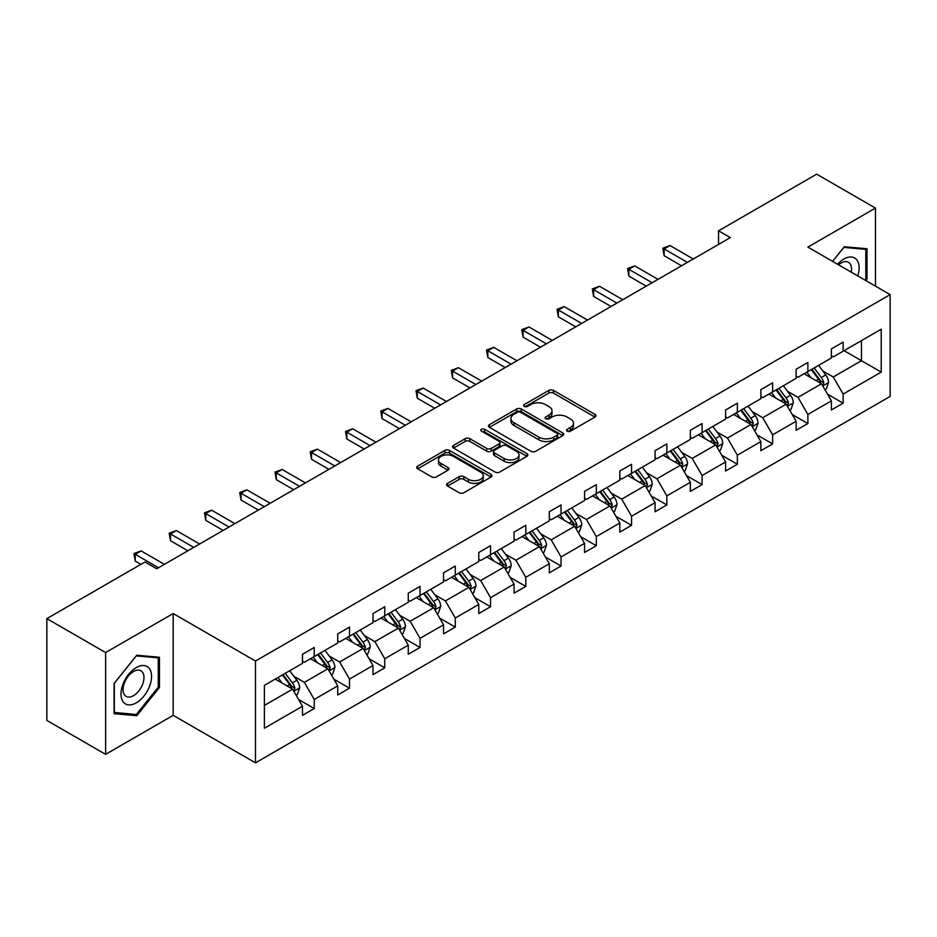 <?xml version="1.0" encoding="UTF-8"?>
<svg xmlns="http://www.w3.org/2000/svg" width="937" height="937" viewBox="0 0 937 937"><rect width="100%" height="100%" fill="white"/><g stroke="black" fill="none" stroke-linecap="round" stroke-linejoin="round"><path stroke-width="1.41" d="M567.236 431.184A2.284 1.324 0 0 0 570.469 431.184L594.983 417.035A3.268 1.886 0 0 0 595.932 415.7A3.268 1.886 0 0 0 594.983 414.365L553.451 390.389A3.268 1.886 0 0 0 548.836 390.389L524.322 404.538A2.284 1.324 0 0 0 523.654 405.475A2.284 1.324 0 0 0 524.322 406.4A2.284 1.324 0 0 0 527.554 406.4L530.717 404.573A10.448 6.032 0 0 1 545.486 404.573L548.953 406.576A10.448 6.032 0 0 1 552.01 410.839A10.448 6.032 0 0 1 548.953 415.103L545.779 416.93A2.284 1.324 0 0 0 545.111 417.867A2.284 1.324 0 0 0 545.779 418.792A2.284 1.324 0 0 0 549.012 418.792L552.174 416.965A10.448 6.032 0 0 1 566.944 416.965L570.41 418.956A10.448 6.032 0 0 1 573.467 423.219A10.448 6.032 0 0 1 570.41 427.483L567.236 429.322A2.284 1.324 0 0 0 566.569 430.247A2.284 1.324 0 0 0 567.236 431.184L567.236 429.322M447.546 483.375A3.268 1.886 0 0 0 446.586 484.698A3.268 1.886 0 0 0 447.546 486.034L459.189 492.757A3.268 1.886 0 0 0 463.803 492.757L491.035 477.038A3.268 1.886 0 0 0 491.995 475.715A3.268 1.886 0 0 0 491.035 474.38L449.502 450.404A3.268 1.886 0 0 0 444.888 450.404L417.668 466.122A3.268 1.886 0 0 0 416.707 467.446A3.268 1.886 0 0 0 417.668 468.781L431.734 476.91A3.268 1.886 0 0 0 436.349 476.91L448.003 470.187A3.268 1.886 0 0 0 448.964 468.851A3.268 1.886 0 0 0 448.003 467.516L441.022 463.487A8.726 5.036 0 0 1 438.469 459.926A8.726 5.036 0 0 1 443.857 455.265A8.726 5.036 0 0 1 453.367 456.366L480.704 472.143A8.726 5.036 0 0 1 483.269 475.715A8.726 5.036 0 0 1 477.882 480.365A8.726 5.036 0 0 1 468.371 479.275L463.803 476.64A3.268 1.886 0 0 0 459.189 476.64L447.546 483.375L447.546 486.034M173.193 613.548L105.612 652.562L46.85 618.631L46.85 720.424L105.612 754.344L173.193 715.329L255.473 762.835L255.473 661.042L173.193 613.548L173.193 715.329M875.463 286.136L875.463 208.096L807.881 247.11L890.15 294.616L255.473 661.042M875.463 208.096L816.689 174.165L718.55 230.83L718.55 244.405M46.85 618.631L144.989 561.977L156.748 568.759L730.31 237.611L718.55 230.83M530.951 451.329A3.268 1.886 0 0 0 535.566 451.329L562.797 435.611A3.268 1.886 0 0 0 563.746 434.276A3.268 1.886 0 0 0 562.797 432.953L521.265 408.965A3.268 1.886 0 0 0 516.65 408.965L489.419 424.684A3.268 1.886 0 0 0 488.47 426.019A3.268 1.886 0 0 0 489.419 427.354L530.951 451.329M482.368 431.676A2.284 1.324 0 0 1 484.687 432.004L484.687 429.287L526.91 453.66A3.268 1.886 0 0 1 527.871 454.995A3.268 1.886 0 0 1 526.91 456.331L499.69 472.049A3.268 1.886 0 0 1 495.076 472.049L453.543 448.073L453.543 445.403A3.268 1.886 0 0 0 452.583 446.738A3.268 1.886 0 0 0 453.543 448.073M453.543 445.403L465.197 438.68A3.268 1.886 0 0 1 469.812 438.68L486.654 448.401A3.268 1.886 0 0 0 491.269 448.401L498.999 443.939A3.268 1.886 0 0 0 499.948 442.604A3.268 1.886 0 0 0 498.999 441.268L481.466 431.149A2.284 1.324 0 0 1 480.786 430.212A2.284 1.324 0 0 1 482.204 428.994A2.284 1.324 0 0 1 484.687 429.287M105.612 652.562L105.612 754.344M264.398 685.334L302.487 663.349L302.487 654.26L314.235 647.467L314.235 656.568L337.742 642.993L337.742 633.904L349.501 627.111L349.501 636.211L373.008 622.636L373.008 613.548L384.756 606.754L384.756 615.855L408.263 602.28L408.263 593.191L420.022 586.398L420.022 595.499L443.529 581.924L443.529 572.835L455.277 566.042L455.277 575.142L478.784 561.568L478.784 552.467L490.543 545.685L490.543 554.774L514.05 541.211L514.05 532.111L525.798 525.329L525.798 534.418L549.305 520.855L549.305 511.754L561.052 504.973L561.052 514.062L584.559 500.499L584.559 491.398L596.319 484.616L596.319 493.705L619.826 480.142L619.826 471.042L631.573 464.26L631.573 473.349L655.08 459.786L655.08 450.685L666.839 443.904L666.839 452.993L690.346 439.418L690.346 430.329L702.094 423.547L702.094 432.636L725.601 419.062L725.601 409.973L737.36 403.191L737.36 412.28L760.867 398.705L760.867 389.616L772.615 382.835L772.615 391.924L796.122 378.349L796.122 369.26L807.881 362.478L807.881 371.567L831.388 357.993L831.388 348.904L843.136 342.11L843.136 351.211L881.213 329.227L881.213 372.106L843.136 394.09L843.136 403.191L831.388 409.973L831.388 400.884L807.881 414.447L807.881 423.547L796.122 430.329L796.122 421.24L772.615 434.815L772.615 443.904L760.867 450.685L760.867 441.596L737.36 455.171L737.36 464.26L725.601 471.042L725.601 461.953L702.094 475.527L702.094 484.616L690.346 491.398L690.346 482.309L666.839 495.884L666.839 504.973L655.08 511.754L655.08 502.665L631.573 516.24L631.573 525.329L619.826 532.122L619.826 523.022L596.319 536.596L596.319 545.685L584.559 552.479L584.559 543.378L561.052 556.953L561.052 566.042L549.305 572.835L549.305 563.734L525.798 577.309L525.798 586.398L514.05 593.191L514.05 584.091L490.543 597.665L490.543 606.754L478.784 613.548L478.784 604.447L455.277 618.022L455.277 627.111L443.529 633.904L443.529 624.815L420.022 638.378L420.022 647.479L408.263 654.26L408.263 645.171L384.756 658.734L384.756 667.835L373.008 674.617L373.008 665.528L349.501 679.091L349.501 688.191L337.742 694.973L337.742 685.884L314.235 699.447L314.235 708.548L302.487 715.329L302.487 706.24L264.398 728.225L264.398 685.334M255.473 762.835L890.15 396.398L890.15 294.616M310.475 658.734L327.868 668.784L304.361 682.347L293.867 676.291M304.361 682.347L314.235 699.447M327.868 668.784L337.742 685.884M302.487 661.182L304.361 662.272L314.235 656.568M345.741 638.378L363.134 648.427L339.627 661.99L329.121 655.935M339.627 661.99L349.501 679.091M363.134 648.427L373.008 665.528M337.742 640.826L339.627 641.904L349.501 636.211M380.996 618.022L398.389 628.071L374.882 641.634L364.388 635.579M374.882 641.634L384.756 658.734M398.389 628.071L408.263 645.171M373.008 620.47L374.882 621.547L384.756 615.855M416.251 597.665L433.655 607.715L410.148 621.278L399.642 615.222M410.148 621.278L420.022 638.378M433.655 607.715L443.529 624.815M408.263 600.113L410.148 601.191L420.022 595.499M451.517 577.309L468.91 587.347L445.403 600.922L434.897 594.854M445.403 600.922L455.277 618.022M468.91 587.347L478.784 604.447M443.529 579.757L445.403 580.835L455.277 575.142M486.772 556.953L504.176 566.99L480.669 580.565L470.163 574.498M480.669 580.565L490.543 597.665M504.176 566.99L514.05 584.091M478.784 559.389L480.669 560.478L490.543 554.774M522.038 536.596L539.431 546.634L515.924 560.209L505.418 554.142M515.924 560.209L525.798 577.309M539.431 546.634L549.305 563.734M514.05 539.033L515.924 540.122L525.798 534.418M557.292 516.24L574.686 526.278L551.19 539.853L540.684 533.785M551.19 539.853L561.052 556.953M574.686 526.278L584.559 543.378M549.305 518.676L551.19 519.766L561.052 514.062M592.559 495.884L609.952 505.921L586.445 519.496L575.939 513.429M586.445 519.496L596.319 536.596M609.952 505.921L619.826 523.022M584.559 498.32L586.445 499.409L596.319 493.705M627.813 475.527L645.206 485.565L621.699 499.14L611.205 493.073M621.699 499.14L631.573 516.24M645.206 485.565L655.08 502.665M619.826 477.964L621.699 479.053L631.573 473.349M663.08 455.171L680.473 465.209L656.966 478.784L646.46 472.716M656.966 478.784L666.839 495.884M680.473 465.209L690.346 482.309M655.08 457.607L656.966 458.697L666.839 452.993M698.334 434.803L715.727 444.852L692.22 458.427L681.726 452.36M692.22 458.427L702.094 475.527M715.727 444.852L725.601 461.953M690.346 437.251L692.22 438.34L702.094 432.636M733.601 414.447L750.994 424.496L727.487 438.071L716.981 432.004M727.487 438.071L737.36 455.171M750.994 424.496L760.867 441.596M725.601 416.895L727.487 417.984L737.36 412.28M768.855 394.09L786.248 404.14L762.741 417.715L752.247 411.648M762.741 417.715L772.615 434.815M786.248 404.14L796.122 421.24M760.867 396.538L762.741 397.628L772.615 391.924M804.11 373.734L821.515 383.783L798.008 397.347L787.502 391.291M798.008 397.347L807.881 414.447M821.515 383.783L831.388 400.884M796.122 376.182L798.008 377.271L807.881 371.567M844.073 350.661L861.466 360.71L833.262 376.99L822.756 370.935M833.262 376.99L843.136 394.09M881.213 372.106L861.466 360.71L861.466 340.623L881.213 329.227M831.388 355.826L833.262 356.903L843.136 351.211M264.398 705.42L292.613 689.14L275.22 679.091M292.613 689.14L302.487 706.24M827.5 394.161L843.136 403.191M792.245 414.517L807.881 423.547M756.991 434.873L772.615 443.904M721.724 455.23L737.36 464.26M686.47 475.586L702.094 484.616M651.203 495.954L666.839 504.973M615.949 516.31L631.573 525.329M580.682 536.667L596.319 545.685M545.428 557.023L561.052 566.042M510.161 577.379L525.798 586.398M474.907 597.736L490.543 606.754M439.64 618.092L455.277 627.111M404.386 638.448L420.022 647.479M369.131 658.805L384.756 667.835M333.865 679.161L349.501 688.191M298.61 699.517L314.235 708.548M865.765 280.538L866.994 279.003L866.994 248.75L844.307 246.724L832.548 261.364M159.442 687.5L159.442 657.259L136.767 655.232L114.08 683.448L114.08 713.689L136.767 715.716L159.442 687.5L158.271 686.821M568.15 431.5L570.41 430.2A10.448 6.032 0 0 0 573.467 425.937L573.467 423.219M552.01 410.839L552.01 413.545A10.448 6.032 0 0 1 548.953 417.808L546.693 419.12M594.936 417.059L553.451 393.107A3.268 1.886 0 0 0 548.836 393.107L525.235 406.728M562.75 435.635L521.265 411.683A3.268 1.886 0 0 0 516.65 411.683L489.465 427.377M557.023 435.213A2.284 1.324 0 0 0 557.691 434.276A2.284 1.324 0 0 0 557.023 433.351L520.574 412.303A2.284 1.324 0 0 0 517.341 412.303L513.991 414.236A10.448 6.032 0 0 0 510.934 418.499A10.448 6.032 0 0 0 513.991 422.763L538.916 437.146A10.448 6.032 0 0 0 553.685 437.146L557.023 435.213L557.023 437.93A2.284 1.324 0 0 0 557.691 436.993L557.691 434.276M510.934 418.499L510.934 421.205A10.448 6.032 0 0 0 513.991 425.468L513.991 422.763M557.023 437.93L553.685 439.863A10.448 6.032 0 0 1 538.916 439.863L513.991 425.468M453.59 448.097L465.197 441.386L465.197 438.68M499.948 442.604L499.948 445.321A3.268 1.886 0 0 1 498.999 446.656L491.269 451.119A3.268 1.886 0 0 1 486.654 451.119L469.812 441.386A3.268 1.886 0 0 0 465.197 441.386M484.687 432.004L526.875 456.354M504.129 458.498A8.726 5.036 0 0 0 513.64 459.587A8.726 5.036 0 0 0 519.028 454.925A8.726 5.036 0 0 0 516.474 451.365L506.835 445.801A3.268 1.886 0 0 0 502.22 445.801L494.502 450.264A3.268 1.886 0 0 0 493.541 451.599A3.268 1.886 0 0 0 494.502 452.934L504.129 458.498L504.129 461.203A8.726 5.036 0 0 0 513.64 462.304A8.726 5.036 0 0 0 519.028 457.643L519.028 454.925M493.541 451.599L493.541 454.316A3.268 1.886 0 0 0 494.502 455.64L494.502 452.934M504.129 461.203L494.502 455.64M483.269 475.715L483.269 478.42A8.726 5.036 0 0 1 477.882 483.082A8.726 5.036 0 0 1 468.371 481.993L463.803 479.357A3.268 1.886 0 0 0 459.189 479.357L447.581 486.057M438.469 459.926L438.469 462.644A8.726 5.036 0 0 0 441.022 466.204L441.022 463.487M447.956 470.21L441.022 466.204M490.988 477.062L449.502 453.11A3.268 1.886 0 0 0 444.888 453.11L417.703 468.805M865.823 278.324L866.994 279.003M134.366 714.334L136.767 715.716M825.04 389.886L826.211 389.206L828.566 382.425A8.808 5.083 -120 0 0 825.755 374.917L818.598 365.371M811.009 377.716L806.851 372.165M805.433 374.495L804.637 373.43M822.499 385.482L823.81 382.8A8.808 5.083 -120 0 0 821.28 377.506L814.136 367.948M811.922 369.225L819.606 379.485A4.486 2.588 60 0 1 820.425 380.844L823.81 382.8M811.313 369.588L818.458 379.134A8.808 5.083 60 0 1 820.66 383.292M687.407 262.383L664.134 248.949L670.014 245.553L693.286 258.987M681.527 265.78L664.134 255.731L664.134 248.949L662.846 248.2L670.014 245.553M664.134 255.731L662.846 248.2M789.774 410.242L790.957 409.563L793.299 402.781A8.808 5.083 -120 0 0 790.488 395.273L783.344 385.728M775.742 398.073L771.584 392.521M770.179 394.852L769.382 393.798M787.232 405.838L788.544 403.156A8.808 5.083 -120 0 0 786.026 397.862L778.87 388.316M776.668 389.581L784.351 399.841A4.486 2.588 60 0 1 785.159 401.2L788.544 403.156M776.047 389.944L783.203 399.49A8.808 5.083 60 0 1 785.393 403.648M754.519 430.598L755.691 429.919L758.045 423.137A8.808 5.083 -120 0 0 755.234 415.641L748.077 406.084M740.488 418.429L736.33 412.877M734.913 415.22L734.116 414.154M751.978 426.194L753.289 423.512A8.808 5.083 -120 0 0 750.76 418.218L743.615 408.673M741.401 409.937L749.085 420.198A4.486 2.588 60 0 1 749.905 421.556L753.289 423.512M740.792 410.301L747.949 419.846A8.808 5.083 60 0 1 750.139 424.004M652.14 282.74L628.879 269.306L634.747 265.909L658.02 279.343M646.272 286.136L628.879 276.087L628.879 269.306L627.579 268.556L634.747 265.909M628.879 276.087L627.579 268.556M616.886 303.096L593.613 289.662L599.493 286.265L622.765 299.699M611.006 306.493L593.613 296.443L593.613 289.662L592.325 288.912L599.493 286.265M593.613 296.443L592.325 288.912M857.765 275.923A21.61 12.474 120 0 0 854.649 257.991A21.61 12.474 120 0 0 837.561 264.246M851.218 272.14A14.793 8.538 120 0 0 848.453 262.29A14.793 8.538 120 0 0 838.545 264.82M832.595 261.388L843.839 247.391L865.823 249.359L865.823 278.664L864.781 279.964M864.359 248.516L865.823 249.359M149.522 686.388A21.61 12.474 120 0 0 143.935 665.516A21.61 12.474 120 0 0 123.063 684.022A21.61 12.474 120 0 0 128.65 704.893A21.61 12.474 120 0 0 149.522 686.388M142.565 684.408A14.793 8.538 120 0 0 140.901 670.787A14.793 8.538 120 0 0 124.457 682.792A14.793 8.538 120 0 0 126.108 696.402A14.793 8.538 120 0 0 142.565 684.408M114.314 712.542L114.314 683.237L136.298 655.9L158.271 657.856L158.271 687.161L136.298 714.509L114.08 712.413M156.819 657.024L158.271 657.856M719.253 450.955L720.436 450.275L722.778 443.494A8.808 5.083 -120 0 0 719.967 435.998L712.823 426.452M705.233 438.785L701.063 433.234M699.658 435.576L698.861 434.51M716.711 446.562L718.023 443.869A8.808 5.083 -120 0 0 715.505 438.575L708.349 429.029M706.147 430.294L713.83 440.554A4.486 2.588 60 0 1 714.638 441.913L718.023 443.869M705.538 430.657L712.682 440.203A8.808 5.083 60 0 1 714.884 444.361M581.631 323.452L558.358 310.018L564.226 306.622L587.499 320.067M575.751 326.849L558.358 316.8L558.358 310.018L557.058 309.269L564.226 306.622M558.358 316.8L557.058 309.269M683.998 471.311L685.17 470.643L687.524 463.85A8.808 5.083 -120 0 0 684.713 456.354L677.556 446.808M669.967 459.142L665.809 453.59M664.392 455.932L663.595 454.867M681.457 466.919L682.768 464.225A8.808 5.083 -120 0 0 680.239 458.931L673.094 449.385M670.892 450.662L678.564 460.91A4.486 2.588 60 0 1 679.384 462.269L682.768 464.225M670.271 451.013L677.428 460.559A8.808 5.083 60 0 1 679.618 464.717M546.365 343.809L523.092 330.374L528.972 326.978L552.244 340.424M540.485 347.205L523.092 337.168L523.092 330.374L521.804 329.625L528.972 326.978M523.092 337.168L521.804 329.625M648.732 491.679L649.915 491L652.257 484.206A8.808 5.083 -120 0 0 649.446 476.71L642.302 467.165M634.712 479.498L630.542 473.946M629.137 476.289L628.34 475.223M646.19 487.275L647.502 484.581A8.808 5.083 -120 0 0 644.984 479.287L637.828 469.742M635.626 471.018L643.309 481.267A4.486 2.588 60 0 1 644.129 482.637L647.502 484.581M635.017 471.37L642.161 480.915A8.808 5.083 60 0 1 644.363 485.073M511.11 364.165L487.837 350.731L493.705 347.346L516.978 360.78M505.23 367.562L487.837 357.524L487.837 350.731L486.537 349.993L493.705 347.346M487.837 357.524L486.537 349.993M613.477 512.035L614.649 511.356L617.003 504.563A8.808 5.083 -120 0 0 614.192 497.067L607.035 487.521M599.446 499.854L595.288 494.303M593.882 496.645L593.074 495.579M610.936 507.631L612.248 504.938A8.808 5.083 -120 0 0 609.729 499.644L602.573 490.098M600.371 491.375L608.043 501.623A4.486 2.588 60 0 1 608.863 502.993L612.248 504.938M599.75 491.726L606.907 501.272A8.808 5.083 60 0 1 609.097 505.43M578.223 532.392L579.394 531.712L581.736 524.919A8.808 5.083 -120 0 0 578.925 517.423L571.781 507.877M564.191 520.222L560.021 514.659M558.616 517.001L557.82 515.936M575.681 527.988L576.981 525.294A8.808 5.083 -120 0 0 574.463 520L567.318 510.454M565.105 511.731L572.788 521.979A4.486 2.588 60 0 1 573.608 523.35L576.981 525.294M564.496 512.082L571.64 521.628A8.808 5.083 60 0 1 573.842 525.786M542.956 552.748L544.128 552.069L546.482 545.275A8.808 5.083 -120 0 0 543.671 537.779L536.514 528.234M528.925 540.579L524.767 535.015M523.361 537.358L522.565 536.292M540.415 548.344L541.727 545.65A8.808 5.083 -120 0 0 539.208 540.356L532.052 530.81M529.85 532.087L537.533 542.336A4.486 2.588 60 0 1 538.342 543.706L541.727 545.65M529.229 532.439L536.386 541.984A8.808 5.083 60 0 1 538.576 546.142M507.702 573.104L508.873 572.425L511.227 565.632A8.808 5.083 -120 0 0 508.416 558.136L501.26 548.59M493.67 560.935L489.512 555.372M488.095 557.714L487.299 556.648M505.16 568.7L506.472 566.018A8.808 5.083 -120 0 0 503.942 560.713L496.797 551.167M494.584 552.443L502.267 562.692A4.486 2.588 60 0 1 503.087 564.062L506.472 566.018M493.975 552.795L501.119 562.341A8.808 5.083 60 0 1 503.321 566.498M472.435 593.461L473.618 592.781L475.961 586A8.808 5.083 -120 0 0 473.15 578.492L466.005 568.946M458.404 581.291L454.246 575.728M452.84 578.07L452.044 577.005M469.894 589.057L471.206 586.375A8.808 5.083 -120 0 0 468.687 581.069L461.531 571.523M459.329 572.8L467.013 583.048A4.486 2.588 60 0 1 467.821 584.419L471.206 586.375M458.708 573.151L465.865 582.697A8.808 5.083 60 0 1 468.055 586.855M437.181 613.817L438.352 613.138L440.706 606.356A8.808 5.083 -120 0 0 437.895 598.848L430.739 589.303M423.149 601.648L418.991 596.084M417.574 598.427L416.778 597.361M434.639 609.413L435.951 606.731A8.808 5.083 -120 0 0 433.421 601.425L426.276 591.879M424.063 593.156L431.746 603.416A4.486 2.588 60 0 1 432.566 604.775L435.951 606.731M423.454 593.508L430.598 603.053A8.808 5.083 60 0 1 432.8 607.211M401.914 634.173L403.097 633.494L405.44 626.712A8.808 5.083 -120 0 0 402.629 619.205L395.484 609.659M387.883 622.004L383.725 616.452M382.319 618.783L381.523 617.717M399.373 629.769L400.685 627.087A8.808 5.083 -120 0 0 398.166 621.781L391.01 612.236M388.808 613.512L396.492 623.773A4.486 2.588 60 0 1 397.3 625.131L400.685 627.087M388.187 613.864L395.344 623.41A8.808 5.083 60 0 1 397.534 627.579M366.66 654.53L367.831 653.85L370.185 647.069A8.808 5.083 -120 0 0 367.374 639.561L360.218 630.015M352.628 642.36L348.47 636.809M347.053 639.139L346.257 638.074M364.118 650.126L365.43 647.444A8.808 5.083 -120 0 0 362.9 642.138L355.755 632.592M353.542 633.869L361.225 644.129A4.486 2.588 60 0 1 362.045 645.488L365.43 647.444M352.933 634.22L360.089 643.766A8.808 5.083 60 0 1 362.279 647.936M331.393 674.886L332.576 674.207L334.919 667.425A8.808 5.083 -120 0 0 332.108 659.917L324.963 650.372M317.374 662.717L313.204 657.165M311.798 659.496L311.002 658.43M328.852 670.482L330.164 667.8A8.808 5.083 -120 0 0 327.645 662.494L320.489 652.948M318.287 654.225L325.971 664.485A4.486 2.588 60 0 1 326.779 665.844L330.164 667.8M317.678 654.576L324.823 664.134A8.808 5.083 60 0 1 327.025 668.292M296.139 695.242L297.31 694.563L299.664 687.781A8.808 5.083 -120 0 0 296.853 680.274L289.697 670.728M282.107 683.073L277.949 677.521M276.544 679.852L275.736 678.798M293.597 690.838L294.909 688.156A8.808 5.083 -120 0 0 292.391 682.862L285.235 673.316M283.033 674.581L290.704 684.842A4.486 2.588 60 0 1 291.524 686.2L294.909 688.156M282.412 674.945L289.568 684.49A8.808 5.083 60 0 1 291.758 688.648M475.844 384.521L452.571 371.087L458.451 367.702L481.723 381.136M469.964 387.918L452.571 377.88L452.571 371.087L451.283 370.349L458.451 367.702M452.571 377.88L451.283 370.349M440.589 404.878L417.316 391.443L423.196 388.059L446.457 401.493M434.709 408.274L417.316 398.237L417.316 391.443L416.016 390.706L423.196 388.059M417.316 398.237L416.016 390.706M405.323 425.246L382.05 411.8L387.93 408.415L411.202 421.849M399.455 428.631L382.05 418.593L382.05 411.8L380.762 411.062L387.93 408.415M382.05 418.593L380.762 411.062M370.068 445.602L346.795 432.168L352.675 428.771L375.948 442.205M364.188 448.987L346.795 438.949L346.795 432.168L345.507 431.418L352.675 428.771M346.795 438.949L345.507 431.418M334.802 465.958L311.529 452.524L317.409 449.128L340.681 462.562M328.934 469.343L311.529 459.306L311.529 452.524L310.241 451.775L317.409 449.128M311.529 459.306L310.241 451.775M299.547 486.315L276.274 472.88L282.154 469.484L305.427 482.918M293.668 489.7L276.274 479.662L276.274 472.88L274.986 472.131L282.154 469.484M276.274 479.662L274.986 472.131M264.281 506.671L241.02 493.237L246.888 489.84L270.161 503.274M258.413 510.068L241.02 500.018L241.02 493.237L239.72 492.487L246.888 489.84M241.02 500.018L239.72 492.487M229.026 527.027L205.753 513.593L211.633 510.196L234.906 523.631M223.147 530.424L205.753 520.375L205.753 513.593L204.465 512.844L211.633 510.196M205.753 520.375L204.465 512.844M193.772 547.384L170.499 533.949L176.367 530.553L199.64 543.987M187.892 550.78L170.499 540.731L170.499 533.949L169.199 533.2L176.367 530.553M170.499 540.731L169.199 533.2M158.505 567.74L135.233 554.306L141.112 550.909L164.385 564.343M140.878 564.343L135.233 561.087L135.233 554.306L133.944 553.556L141.112 550.909M135.233 561.087L133.944 553.556M570.41 430.2L570.41 427.483M545.779 418.792L545.779 416.93M548.953 417.808L548.953 415.103M524.322 406.4L524.322 404.538M548.836 393.107L548.836 390.389M553.451 393.107L553.451 390.389M594.983 417.035L594.983 414.365M489.419 427.354L489.419 424.684M516.65 411.683L516.65 408.965M521.265 411.683L521.265 408.965M562.797 435.611L562.797 432.953M538.916 439.863L538.916 437.146M553.685 439.863L553.685 437.146M469.812 441.386L469.812 438.68M486.654 451.119L486.654 448.401M491.269 451.119L491.269 448.401M498.999 446.656L498.999 443.939M526.91 456.331L526.91 453.66M459.189 479.357L459.189 476.64M463.803 479.357L463.803 476.64M468.371 481.993L468.371 479.275M448.003 470.187L448.003 467.516M417.668 468.781L417.668 466.122M444.888 453.11L444.888 450.404M449.502 453.11L449.502 450.404M491.035 477.038L491.035 474.38M822.745 385.915L828.507 382.589M821.28 377.506L825.755 374.917M815.963 380.574L818.458 379.134M787.49 406.271L793.241 402.945M786.026 397.862L790.488 395.273M780.697 400.931L783.203 399.49M752.224 426.628L757.986 423.313M750.76 418.218L755.234 415.641M745.442 421.287L747.949 419.846M716.969 446.984L722.72 443.669M715.505 438.575L719.967 435.998M710.176 441.643L712.682 440.203M681.703 467.352L687.465 464.026M680.239 458.931L684.713 456.354M674.921 462L677.428 460.559M646.448 487.708L652.199 484.382M644.984 479.287L649.446 476.71M639.655 482.356L642.161 480.915M611.182 508.065L616.944 504.738M609.729 499.644L614.192 497.067M604.4 502.712L606.907 501.272M575.927 528.421L581.69 525.095M574.463 520L578.925 517.423M569.134 523.08L571.64 521.628M540.661 548.777L546.423 545.451M539.208 540.356L543.671 537.779M533.879 543.437L536.386 541.984M505.406 569.134L511.169 565.807M503.942 560.713L508.416 558.136M498.625 563.793L501.119 562.341M470.14 589.49L475.902 586.164M468.687 581.069L473.15 578.492M463.358 584.149L465.865 582.697M434.885 609.846L440.648 606.52M433.421 601.425L437.895 598.848M428.104 604.506L430.598 603.053M399.63 630.203L405.381 626.876M398.166 621.781L402.629 619.205M392.837 624.862L395.344 623.41M364.364 650.559L370.127 647.233M362.9 642.138L367.374 639.561M357.583 645.218L360.089 643.766M329.11 670.915L334.86 667.589M327.645 662.494L332.108 659.917M322.316 665.575L324.823 664.134M293.843 691.272L299.606 687.945M292.391 682.862L296.853 680.274M287.062 685.931L289.568 684.49"/></g></svg>
